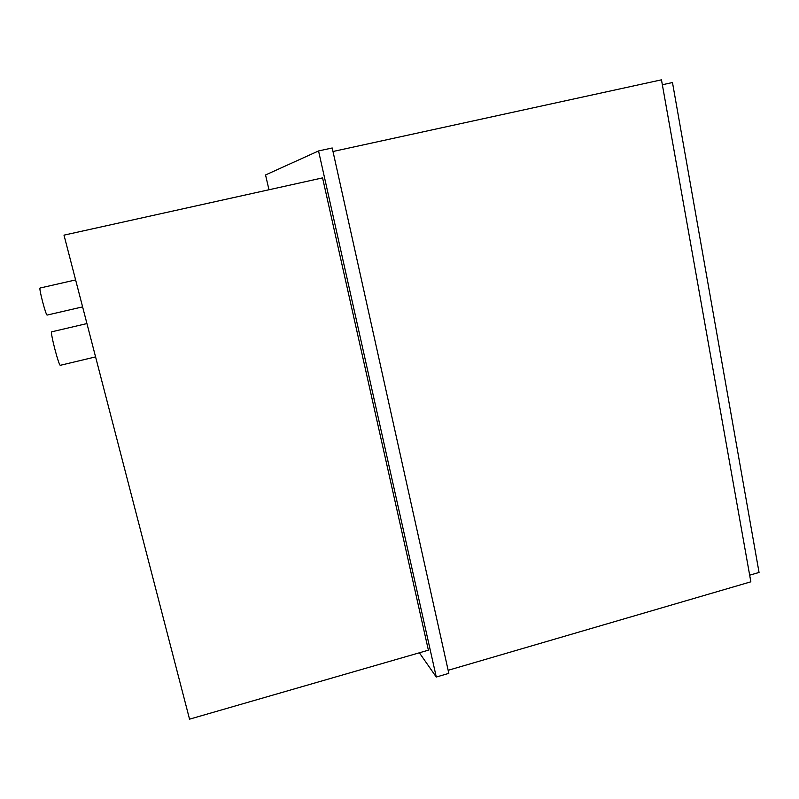 <?xml version="1.0" encoding="UTF-8"?>
<svg xmlns="http://www.w3.org/2000/svg" width="799" height="799" viewBox="0 0 799 799"><rect width="100%" height="100%" fill="white"/><g stroke="black" fill="none" stroke-linecap="round" stroke-linejoin="round"><path stroke-width="1.2" d="M82.607 306.876L47.171 315.066C46.032 316.124 38.652 288.02 40.08 288.02L75.615 279.93M95.58 356.903L60.374 365.283C59.006 366.641 50.107 332.534 51.655 331.835L86.931 323.565M268.973 189.753L265.548 174.961L318.551 150.951L436.284 677.033L419.375 652.793M322.566 177.887L428.384 650.186L189.543 719.17L64 235.146L322.566 177.887M436.284 677.033L448.828 673.367L332.214 147.975L318.551 150.951M749.672 575.18L759.05 572.444L672.478 82.537L662.351 84.754M661.472 79.83L332.993 151.5L448.149 670.301L750.85 581.812L661.472 79.83"/></g></svg>

